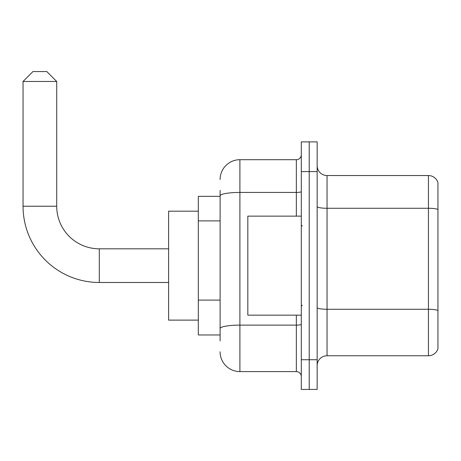 <?xml version="1.0" encoding="UTF-8"?>
<svg xmlns="http://www.w3.org/2000/svg" width="461" height="461" viewBox="0 0 461 461"><rect width="100%" height="100%" fill="white"/><g stroke="black" fill="none" stroke-linecap="round" stroke-linejoin="round"><path stroke-width="0.69" d="M220.104 196.34L198.316 196.34L198.316 334.968L220.104 334.968M220.104 340.91L220.104 190.399M301.298 359.724L301.298 389.43L309.222 389.43L309.222 359.724L309.222 389.43L317.145 389.43L317.145 359.724L309.222 359.724L309.222 171.584L309.222 359.724L301.298 359.724L301.298 171.584L309.222 171.584L309.222 141.879L309.222 171.584L317.145 171.584L317.145 359.724M317.145 171.584L317.145 141.879L301.298 141.879L301.298 171.584M220.104 179.502A19.806 19.806 0 0 1 239.904 159.702L239.904 371.606L296.348 371.606L296.348 315.163M239.904 159.702L296.348 159.702A4.95 4.95 0 0 0 301.298 154.746M220.104 214.947L220.104 195.867A19.806 3.44 180 0 1 239.904 192.433L296.348 192.433L296.348 159.702M301.298 376.556A4.95 4.95 0 0 0 296.348 371.606M239.904 371.606A19.806 19.806 0 0 1 220.104 351.801M317.145 365.665A9.9 9.9 0 0 1 327.045 355.759L428.442 355.759L428.442 175.543L327.045 175.543A9.9 9.9 0 0 1 317.145 165.643A9.9 9.9 0 0 0 327.045 175.543L327.045 355.759M437.95 182.671A9.9 9.9 0 0 0 428.442 175.543A9.9 9.9 0 0 1 437.95 182.671L437.95 348.631A9.9 9.9 0 0 1 428.442 355.759M168.611 282.484L99.299 282.484A76.249 76.249 0 0 1 23.05 206.24L23.05 81.47L32.95 71.57L46.815 71.57L56.715 81.47L23.05 81.47M99.299 282.484L99.299 248.819A42.579 42.579 0 0 1 56.715 206.24L56.715 81.47M198.316 211.19L168.611 211.19L168.611 320.113L198.316 320.113M301.298 216.14L247.828 216.14L247.828 315.163L301.298 315.163M220.104 220.888L198.316 220.888M220.104 300.105L198.316 300.105M301.298 324.262A4.95 0.859 0 0 1 296.348 325.12L239.904 325.12A19.806 3.44 180 0 0 220.104 328.56M296.348 216.14L296.348 192.433A4.95 0.859 0 0 0 301.298 191.569M437.95 209.513A9.9 1.717 180 0 0 428.442 208.274L327.045 208.274A9.9 1.717 0 0 1 317.145 206.557M437.95 310.512A9.9 1.717 180 0 0 428.442 309.273L327.045 309.273A9.9 1.717 -0 0 1 317.145 307.556M23.05 206.24L56.715 206.24M168.611 248.819L99.299 248.819M302.289 226.046L301.298 225.054M302.289 305.263L301.298 306.254"/></g></svg>
